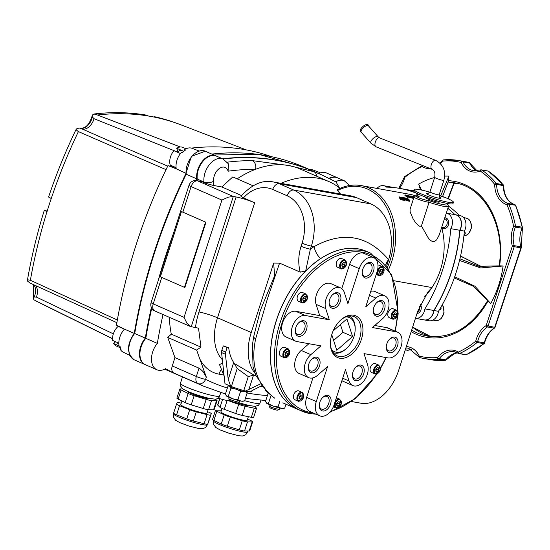 <?xml version="1.0" encoding="UTF-8"?>
<svg xmlns="http://www.w3.org/2000/svg" width="550" height="550" viewBox="0 0 550 550"><rect width="100%" height="100%" fill="white"/><g stroke="black" fill="none" stroke-linecap="round" stroke-linejoin="round"><path stroke-width="0.82" d="M332.303 294.958A6.896 4.462 -66.4 0 1 336.799 293.755A6.896 4.462 -66.4 0 1 338.504 300.871A6.896 4.462 -66.4 0 1 331.279 306.384A6.896 4.462 -66.4 0 1 329.113 302.266M340.361 301.448A8.271 5.356 113.6 0 0 339.233 293.494A8.271 5.356 113.6 0 0 332.599 294.663A8.271 5.356 113.6 0 0 329.093 302.686A8.271 5.356 113.6 0 0 333.603 308.344A8.271 5.356 113.6 0 0 340.361 301.448M382.498 318.766A13.791 8.924 113.6 0 0 388.953 305.889A13.791 8.924 113.6 0 0 384.684 295.783A13.791 8.924 113.6 0 0 375.836 298.072L365.75 306.845L377.059 271.844A13.791 8.924 113.6 0 0 373.656 257.606A13.791 8.924 113.6 0 0 359.212 268.641L347.909 303.641L344.293 292.407A13.791 8.924 113.6 0 0 340.526 287.856A13.791 8.924 113.6 0 0 328.955 293.164A13.791 8.924 113.6 0 0 325.717 308.571L329.34 319.811L305.374 315.507A13.791 8.924 113.6 0 0 292.593 325.944A13.791 8.924 113.6 0 0 295.646 341.172A13.791 8.924 113.6 0 0 296.959 341.571L320.918 345.874L310.839 354.647A13.791 8.924 113.6 0 0 304.384 367.524A13.791 8.924 113.6 0 0 308.646 377.63A13.791 8.924 113.6 0 0 317.501 375.341L327.587 366.568L316.278 401.569A13.791 8.924 113.6 0 0 319.681 415.807A13.791 8.924 113.6 0 0 334.125 404.772L345.428 369.772L349.044 381.006A13.791 8.924 113.6 0 0 352.811 385.557A13.791 8.924 113.6 0 0 364.382 380.249A13.791 8.924 113.6 0 0 367.613 364.842L363.997 353.609L387.956 357.906A13.791 8.924 113.6 0 0 400.744 347.469A13.791 8.924 113.6 0 0 397.691 332.241A13.791 8.924 113.6 0 0 396.378 331.843L372.419 327.539L382.498 318.766M306.522 329.498A8.271 5.356 113.6 0 0 305.394 321.544A8.271 5.356 113.6 0 0 298.76 322.706A8.271 5.356 113.6 0 0 295.254 330.729A8.271 5.356 113.6 0 0 299.771 336.394A8.271 5.356 113.6 0 0 306.522 329.498M330.557 404.133A8.271 5.356 113.6 0 0 329.429 396.172A8.271 5.356 113.6 0 0 322.795 397.341A8.271 5.356 113.6 0 0 319.289 405.364A8.271 5.356 113.6 0 0 323.799 411.022A8.271 5.356 113.6 0 0 330.557 404.133M397.519 345.84A8.271 5.356 113.6 0 0 396.399 337.879A8.271 5.356 113.6 0 0 389.757 339.048A8.271 5.356 113.6 0 0 386.251 347.071A8.271 5.356 113.6 0 0 390.768 352.729A8.271 5.356 113.6 0 0 397.519 345.84M373.491 271.205A8.271 5.356 113.6 0 0 372.364 263.251A8.271 5.356 113.6 0 0 365.729 264.413A8.271 5.356 113.6 0 0 362.223 272.436A8.271 5.356 113.6 0 0 366.733 278.094A8.271 5.356 113.6 0 0 373.491 271.205M361.391 339.35A22.749 14.719 113.6 0 0 358.304 317.467A22.749 14.719 113.6 0 0 340.044 320.671A22.749 14.719 113.6 0 0 330.399 342.739A22.749 14.719 113.6 0 0 342.822 358.304A22.749 14.719 113.6 0 0 361.391 339.35M384.519 309.382A8.271 5.356 113.6 0 0 383.398 301.421A8.271 5.356 113.6 0 0 376.757 302.589A8.271 5.356 113.6 0 0 373.251 310.613A8.271 5.356 113.6 0 0 377.768 316.271A8.271 5.356 113.6 0 0 384.519 309.382M363.681 373.883A8.271 5.356 113.6 0 0 362.56 365.929A8.271 5.356 113.6 0 0 355.919 367.091A8.271 5.356 113.6 0 0 352.413 375.114A8.271 5.356 113.6 0 0 356.929 380.779A8.271 5.356 113.6 0 0 363.681 373.883M319.522 365.956A8.271 5.356 113.6 0 0 318.402 358.002A8.271 5.356 113.6 0 0 311.761 359.164A8.271 5.356 113.6 0 0 308.254 367.187A8.271 5.356 113.6 0 0 312.771 372.852A8.271 5.356 113.6 0 0 319.522 365.956M298.471 323.001A6.896 4.462 -66.4 0 1 302.968 321.798A6.896 4.462 -66.4 0 1 304.666 328.921A6.896 4.462 -66.4 0 1 297.44 334.434A6.896 4.462 -66.4 0 1 295.274 330.316M311.472 359.459A6.896 4.462 -66.4 0 1 315.968 358.256A6.896 4.462 -66.4 0 1 317.666 365.379A6.896 4.462 -66.4 0 1 310.447 370.893A6.896 4.462 -66.4 0 1 308.275 366.774M322.499 397.636A6.896 4.462 -66.4 0 1 326.996 396.433A6.896 4.462 -66.4 0 1 328.701 403.549A6.896 4.462 -66.4 0 1 321.475 409.069A6.896 4.462 -66.4 0 1 319.309 404.951M355.63 367.393A6.896 4.462 -66.4 0 1 360.126 366.183A6.896 4.462 -66.4 0 1 361.831 373.306A6.896 4.462 -66.4 0 1 354.606 378.819A6.896 4.462 -66.4 0 1 352.433 374.701M389.469 339.343A6.896 4.462 -66.4 0 1 393.965 338.14A6.896 4.462 -66.4 0 1 395.663 345.256A6.896 4.462 -66.4 0 1 388.444 350.769A6.896 4.462 -66.4 0 1 386.272 346.658M376.468 302.885A6.896 4.462 -66.4 0 1 380.964 301.682A6.896 4.462 -66.4 0 1 382.663 308.798A6.896 4.462 -66.4 0 1 375.444 314.318A6.896 4.462 -66.4 0 1 373.271 310.2M365.434 264.708A6.896 4.462 -66.4 0 1 369.93 263.505A6.896 4.462 -66.4 0 1 371.635 270.621A6.896 4.462 -66.4 0 1 364.409 276.141A6.896 4.462 -66.4 0 1 362.237 272.023M345.902 316.876A18.617 12.045 -66.4 0 1 355.163 329.67A18.617 12.045 -66.4 0 1 353.897 336.765A18.617 12.045 -66.4 0 1 347.27 347.724A18.617 12.045 -66.4 0 1 331.595 349.614M355.163 329.67L355.183 328.879A19.992 12.939 113.6 0 0 349.216 316.009M333.211 352.639A19.992 12.939 113.6 0 0 346.706 348.274L347.27 347.724M333.128 330.935L346.913 318.938L352.578 336.524L336.793 350.268L331.76 334.654M339.762 320.952A21.374 13.826 -66.4 0 1 354.262 316.704A21.374 13.826 -66.4 0 1 359.535 338.766A21.374 13.826 -66.4 0 1 337.143 355.871A21.374 13.826 -66.4 0 1 330.413 342.334M228.855 398.695L229.749 400.4A4.139 0.481 17.9 0 0 230.993 401.129A4.139 0.481 17.9 0 0 234.967 402.497A4.139 0.481 17.9 0 0 237.566 402.923L239.284 402.064A5.514 0.639 -162.1 0 1 235.819 401.493A5.514 0.639 -162.1 0 1 230.526 399.664A5.514 0.639 -162.1 0 1 228.855 398.695A5.514 0.639 -162.1 0 1 228.841 398.612L229.226 397.437M239.718 400.833L239.339 402.002A5.514 0.639 -162.1 0 1 239.284 402.064M269.005 405.9L269.892 407.612A4.139 0.481 17.9 0 0 271.143 408.341A4.139 0.481 17.9 0 0 275.11 409.709A4.139 0.481 17.9 0 0 277.709 410.135L279.428 409.269A5.514 0.639 -162.1 0 1 275.962 408.698A5.514 0.639 -162.1 0 1 270.669 406.876A5.514 0.639 -162.1 0 1 269.005 405.9A5.514 0.639 -162.1 0 1 268.991 405.817L269.369 404.649M279.868 408.038L279.489 409.207A5.514 0.639 -162.1 0 1 279.428 409.269M145.118 364.588A17.236 11.151 -66.4 0 1 144.87 364.485A17.236 11.151 -66.4 0 1 145.303 338.119L134.709 333.493A394.701 255.365 -66.4 0 1 186.147 174.226A17.236 11.151 -66.4 0 1 191.847 156.489A17.236 11.151 -66.4 0 1 205.267 151.216L191.373 156.379L185.769 173.924M186.223 173.711L186.147 174.226L186.223 173.711M222.454 158.73A394.701 255.365 -66.4 0 1 314.332 171.648A394.701 255.365 -66.4 0 1 314.572 171.751M195.944 180.517A394.701 255.365 -66.4 0 1 196.749 178.853L186.147 174.226M196.749 178.853A17.236 11.151 -66.4 0 1 202.448 161.123A17.236 11.151 -66.4 0 1 215.861 155.849A17.236 11.151 -66.4 0 1 216.102 155.959M145.303 338.119A394.701 255.365 -66.4 0 1 151.374 307.484M157.946 281.428A394.701 255.365 -66.4 0 1 173.381 233.626M185.103 150.123L184.305 149.772L185.103 150.123M120.065 348.954L121.055 349.436L120.065 348.954A14.623 9.46 113.6 0 0 123.172 352.138L129.855 355.431M192.321 148.411A14.623 9.46 113.6 0 0 192.06 148.308A14.623 9.46 113.6 0 0 184.305 149.772M180.434 153.526L173.951 150.693A11.749 7.604 -66.4 0 0 170.232 165.089A388.912 251.625 113.6 0 0 169.847 165.873A1.382 0.894 -66.4 0 1 169.613 166.251M185.316 150.184A14.671 9.494 -66.4 0 0 182.531 152.632L181.521 152.219A14.623 9.46 113.6 0 0 176.234 168.816L167.984 165.612A391.669 253.406 113.6 0 0 116.463 325.146L124.451 329.147A14.623 9.46 113.6 0 0 119.047 345.861L120.037 346.342A14.671 9.494 -66.4 0 0 121.055 349.436M118.202 326.012A388.912 251.625 113.6 0 0 118.14 326.377L124.245 329.044M246.235 149.896L180.613 124.726A384.319 248.648 113.6 0 0 177.148 123.441A384.319 248.648 113.6 0 0 157.369 117.748A384.319 248.648 113.6 0 0 148.486 116.036A384.319 248.648 113.6 0 0 97.467 114.998L93.988 114.001L92.696 114.833L92.173 115.864L92.366 116.992L94.029 118.683L177.224 151.903M120.12 347.683L116.243 345.984A11.749 7.604 -66.4 0 1 113.657 343.544L115.624 341.729M118.821 343.124L112.661 340.429A11.749 7.604 -66.4 0 1 118.14 326.377M177.877 151.415L176.742 148.266A11.749 7.604 -66.4 0 1 182.841 147.4L186.01 148.789M271.418 156.654A391.669 253.406 113.6 0 0 191.414 148.094M75.969 129.69L78.396 131.601A384.319 248.648 113.6 0 0 51.26 198.488L48.579 197.044A384.106 248.511 113.6 0 1 75.969 129.69L77.117 128.397L79.612 128.088L80.974 128.583M148.486 116.036L145.386 114.957A384.106 248.511 113.6 0 0 93.988 114.001M33.969 299.832L37.214 301.538A384.319 248.648 113.6 0 0 39.057 302.514L36.259 301.056A384.106 248.511 113.6 0 1 33.969 299.832L33.323 298.657L33.426 297.729L34.203 297.062A11.894 7.7 113.6 0 0 33.701 284.687M30.174 283.106L27.734 281.291L27.5 279.757A384.106 248.511 113.6 0 1 44.241 210.485L47.211 211.021M51.26 198.488A384.319 248.648 113.6 0 0 47.052 211.516A384.319 248.648 113.6 0 0 30.374 280.28L27.5 279.757M464.062 234.396L464.743 234.513A10.34 7.796 100.2 0 1 463.987 235.118M464.743 234.513A1.382 1.038 -79.8 0 0 464.461 232.052M439.801 309.609A1.382 1.038 -79.8 0 0 441.066 307.821L440.598 307.739M440.928 307.161A10.34 7.796 100.2 0 1 441.066 307.821M374.777 325.483L386.746 327.635A13.791 8.924 -66.4 0 1 388.059 328.034L397.691 332.241M352.811 385.557L343.173 381.349A13.791 8.924 -66.4 0 1 341.928 380.607M319.681 415.807L310.042 411.592A13.791 8.924 -66.4 0 1 306.646 397.361L312.936 377.884M308.646 377.63L299.014 373.422A13.791 8.924 -66.4 0 1 294.745 363.316A13.791 8.924 -66.4 0 1 301.201 350.439L308.921 343.716M295.646 341.172L286.014 336.964A13.791 8.924 -66.4 0 1 282.961 321.729A13.791 8.924 -66.4 0 1 295.742 311.293L319.701 315.597L316.085 304.363A13.791 8.924 -66.4 0 1 319.316 288.956A13.791 8.924 -66.4 0 1 330.894 283.642L340.526 287.856M341.777 288.599L349.58 264.433A13.791 8.924 -66.4 0 1 364.024 253.399L373.656 257.606M370.769 291.321A13.791 8.924 -66.4 0 1 375.052 291.576L384.684 295.783M315.982 414.191L309.939 413.579L297.701 409.358A86.178 55.756 -66.4 0 1 281.126 308.062A86.178 55.756 -66.4 0 1 366.726 251.426L370.583 253.11A86.178 55.756 113.6 0 0 284.982 309.746A86.178 55.756 113.6 0 0 301.558 411.043A86.178 55.756 113.6 0 0 309.76 413.524M445.782 203.149A15.854 1.849 -162.1 0 1 444.345 204.806A15.854 1.849 -162.1 0 1 428.663 200.489A6.896 0.804 -162.1 0 1 418.268 197.629A6.896 0.804 -162.1 0 1 419.169 196.515L418.667 196.391M428.663 200.489L429.082 202.262A17.236 2.007 17.9 0 0 448.456 206.429L448.188 204.896L445.899 203.17M421.431 225.954L419.877 226.256L418.811 225.857L415.621 222.784L413.16 218.976L410.149 211.929L410.053 209.33L414.033 197.017A8.271 0.962 17.9 0 0 420.104 199.966A8.271 0.962 17.9 0 0 429.082 202.262L421.431 225.954L428.478 238.288L430.519 240.494L432.726 241.615L434.871 241.271L436.707 239.766L439.237 234.967L448.456 206.429M439.457 201.575L439.306 202.036A7.177 0.839 -162.1 0 1 435.098 201.472A7.177 0.839 -162.1 0 1 427.831 198.997A7.177 0.839 -162.1 0 1 425.645 197.622L425.796 197.168M340.56 194.033L337.439 190.575L337.631 189.674M441.739 227.741A58.602 44.158 100.2 0 1 431.963 287.554L394.089 280.754M388.692 269.259A58.602 44.158 -79.8 0 0 361.247 185.597L409.832 194.322A58.602 44.158 100.2 0 1 415.628 195.91M407.062 200.221A59.29 44.681 -79.8 0 0 404.8 198.083L405.707 198.248A59.29 44.681 -79.8 0 0 405.398 197.979L403.212 197.587A59.29 44.681 100.2 0 1 403.521 197.856L404.436 198.021A59.29 44.681 100.2 0 1 406.697 200.159L407.062 200.221L406.842 200.908L406.478 200.839A58.602 44.158 -79.8 0 0 404.772 199.189M409.867 197.044A59.29 44.681 -79.8 0 0 407.096 195.264L406.732 195.195A59.29 44.681 100.2 0 1 407.832 195.862L406.581 195.635A59.29 44.681 -79.8 0 0 405.481 194.975L405.116 194.906A59.29 44.681 100.2 0 1 407.894 196.694L408.258 196.756A59.29 44.681 -79.8 0 0 406.911 195.848L408.162 196.075A59.29 44.681 100.2 0 1 409.509 196.982L409.867 197.044L409.296 197.643A58.602 44.158 -79.8 0 0 408.21 196.9M408.258 196.756L407.681 197.354A58.602 44.158 -79.8 0 0 404.91 195.566L405.116 194.906M400.854 199.829L399.204 197.574L399.417 196.907L401.074 199.148L400.854 199.829L401.445 199.21L400.978 198.55L402.016 198.736L401.397 199.347M402.016 198.736L403.356 199.554L403.136 200.241L401.796 199.416M412.404 197.498L408.265 195.477L410.128 197.093L409.97 196.673L412.404 197.498L412.191 198.158L410.396 197.45M410.493 197.154L410.279 197.814L409.709 197.553M405.089 199.774L404.394 200.509L403.212 200.001M403.59 199.224A58.602 44.158 -79.8 0 0 402.394 198.151L402.614 197.478A59.29 44.681 100.2 0 1 404.236 198.949L404.326 199.533L402.985 198.715A59.29 44.681 -79.8 0 0 401.369 197.251L401.005 197.189A59.29 44.681 100.2 0 1 402.621 198.653L404.614 199.829L405.109 199.719L404.594 199.004A59.29 44.681 -79.8 0 0 402.971 197.539L402.614 197.478M404.889 200.406L404.394 200.509L405.109 199.719M413.621 198.289L412.899 197.917M413.902 197.409A59.29 44.681 -79.8 0 0 411.833 196.116L411.496 196.054A59.29 44.681 100.2 0 1 413.703 197.443L409.888 195.766A59.29 44.681 100.2 0 1 412.665 197.546L412.452 198.206A58.602 44.158 -79.8 0 0 412.225 198.048M409.832 200.633L409.124 201.362L406.601 199.843M409.661 201.169L409.124 201.362L409.881 200.489L407.901 198.633L406.147 198.316L405.928 198.99L406.45 198.839L406.024 199.203M225.672 352.048L221.815 350.364A4.139 2.674 113.6 0 0 221.561 352.571L225.411 354.255A4.139 2.674 -66.4 0 1 225.672 352.048L227.116 347.572L228.731 347.861A44.811 28.992 113.6 0 0 233.702 362.526L237.208 368.527L248.27 376.592L243.767 390.548A4.139 0.481 -162.1 0 1 245.472 391.043L260.528 383.893M225.411 354.255L228.236 379.452L230.691 386.244L224.991 383.749L221.561 352.571M261.807 385.694L252.347 390.473L250.401 391.93L245.472 391.043M251.632 390.878L251.426 391.511A13.791 1.602 -162.1 0 1 250.628 391.779M234.733 363.743L254.306 375.258L253.55 375.066L248.27 376.592M230.691 386.244A4.139 0.481 -162.1 0 1 231.399 386.513L237.208 368.527M243.767 390.548A13.791 1.602 -162.1 0 1 231.399 386.513M266.544 391.284L266.509 391.387A4.139 0.481 -162.1 0 1 266.853 391.669L266.874 391.627M113.41 142.697L82.184 128.996A11.749 7.604 113.6 0 0 94.029 118.683M82.184 128.996L81.049 128.611M113.341 333.864L36.41 297.089A11.749 7.604 113.6 0 0 35.399 285.45M36.41 297.089L34.203 297.062M47.052 211.516L44.241 210.485M39.057 302.514A384.319 248.648 113.6 0 0 42.357 304.184L112.544 338.766M177.148 123.441L174.178 122.375A384.106 248.511 113.6 0 0 154.55 116.724L154.419 117.129M154.914 311.004A6.896 4.462 -66.4 0 1 153.216 303.889A6.896 0.804 -162.1 0 1 151.113 302.569A6.896 6.896 0 0 0 154.914 311.004L190.506 326.556L186.883 323.166L184.044 317.357L153.216 303.889L161.762 277.434M189.001 185.281A6.896 0.804 17.9 0 0 191.097 186.594A6.896 4.462 -66.4 0 1 197.663 180.881A6.896 5.197 -79.8 0 0 196.776 180.613L196.776 180.613A6.896 6.896 0 0 0 189.001 185.281L151.113 302.569M243.492 197.89A37.916 28.573 100.2 0 1 272.711 189.461A6.896 4.462 -66.4 0 1 279.276 183.748A44.811 33.77 -79.8 0 0 273.515 181.995C262.646 179.575 251.797 184.346 240.976 196.309L243.492 197.89L254.671 202.778A13.791 1.602 17.9 0 0 236.115 196.962L198.969 311.967A58.602 37.916 113.6 0 0 195.498 327.553L190.506 326.556M182.841 212.169L205.954 222.269L181.961 211.764A6.896 0.804 -162.1 0 0 182.841 212.169L191.097 186.594L221.925 200.069L228.126 197.189L233.31 196.46L197.663 180.881L201.822 181.631L196.776 180.613M236.115 196.962L233.31 196.46L191.214 326.782M196.501 180.565A394.701 255.365 -66.4 0 1 197.23 179.066L203.974 182.016A6.896 3.506 -6.5 0 0 213.675 181.232A10.34 6.689 -66.4 0 1 219.402 168.444A10.34 6.689 -66.4 0 1 228.071 171.194L228.518 163.921L223.087 159.005A17.236 11.151 113.6 0 0 209.674 164.278A17.236 11.151 113.6 0 0 203.974 182.016L205.562 183.267L213.084 185.384L221.822 186.959L241.553 195.58M205.562 183.267L201.822 181.631M195.498 327.553L198.522 328.192L200.984 347.132L196.632 350.061L206.333 377.19L203.17 371.669L199.588 368.431L174.948 357.624L172.26 365.963A6.896 4.462 -66.4 0 0 173.855 373.038A394.701 255.365 -66.4 0 1 165.495 368.699A17.236 11.151 -66.4 0 1 156.915 369.751A17.236 11.151 -66.4 0 1 157.348 343.386A394.701 255.365 -66.4 0 1 163.013 314.545M173.855 373.038L197.938 383.563A6.896 5.252 -64.2 0 0 205.617 379.397A6.896 0.804 -162.1 0 1 196.343 376.496A6.896 4.462 113.6 0 0 197.938 383.563A394.701 255.365 113.6 0 0 203.748 386.237L168.101 370.659A394.701 255.365 -66.4 0 1 164.711 369.132M339.343 187.77L336.064 181.988L321.558 174.804A394.701 255.365 113.6 0 0 313.878 171.676A6.896 5.252 110.7 0 1 316.711 176.241M313.878 171.676L288.791 165.536A117.205 75.831 -66.4 0 1 299.949 168.912L328.852 181.548A117.205 75.831 113.6 0 0 281.002 183.336M237.153 178.839A117.205 75.831 -66.4 0 1 255.585 169.297A6.896 5.06 -89.9 0 0 252.326 160.627A394.701 255.365 113.6 0 0 227.288 162.167M228.071 171.194A387.812 250.91 -66.4 0 1 255.585 169.297A117.205 75.831 -66.4 0 1 288.791 165.536L252.326 160.627M197.23 179.066A17.236 11.151 -66.4 0 1 202.929 161.336A17.236 11.151 -66.4 0 1 216.343 156.056L223.087 159.005M274.732 398.179A6.896 4.661 125.7 0 1 274.086 397.822L274.732 398.179C256.63 384.498 250.271 364.732 255.64 338.889L267.444 298.705L279.586 263.106L273.673 263.058L274.594 275.866L260.349 310.372L253.756 336.373A6.896 2.833 -169.1 0 1 253.763 336.353A6.896 2.833 -169.1 0 0 255.64 338.889M297.653 409.337A86.178 55.756 -66.4 0 1 297.605 409.317A86.178 55.756 -66.4 0 1 270.641 350.123A86.178 55.756 -66.4 0 1 305.656 270.992L300.245 272.14L279.586 263.106M272.711 189.461L287.162 195.779A37.916 28.573 100.2 0 1 302.081 243.196L301.084 246.29A6.896 0.804 17.9 0 0 310.358 249.198L311.362 246.104A44.811 33.77 -79.8 0 0 293.728 190.059L279.276 183.748L356.448 197.601A44.811 33.77 -79.8 0 0 350.687 195.848L273.515 181.995M320.526 258.637A86.178 55.756 -66.4 0 0 305.656 270.992L310.358 249.198A98.12 63.484 113.6 0 1 314.105 246.593A13.791 7.452 -123.4 0 0 320.526 258.637A86.178 55.756 -66.4 0 1 366.678 251.405M385.66 264.942A13.791 9.329 151.7 0 1 388.63 259.648C367.737 235.208 342.897 230.856 314.105 246.593L311.362 246.104A6.896 0.804 17.9 0 1 302.081 243.196M385.797 265.114A13.791 9.749 152.1 0 1 388.534 259.957A44.811 33.77 -79.8 0 0 388.63 259.648A44.811 33.77 -79.8 0 0 370.899 203.919L356.448 197.601M386.623 266.2L388.534 259.957M351.498 401.527L361.123 403.253A39.297 25.424 -66.4 0 0 398.551 370.679L417.801 311.08L427.9 291.981L431.963 287.554A58.602 44.158 100.2 0 1 424.786 296.457M222.743 363.11L219.471 364.506L224.201 376.145M221.815 350.364L223.259 345.888L228.731 347.861M254.306 375.258L256.156 376.062M340.093 188.361A117.205 75.831 113.6 0 0 328.852 181.548M340.443 324.562L342.939 332.317L333.623 340.429M352.578 336.524L342.939 332.317M157.369 117.748L154.55 116.724M170.232 165.089L176.076 167.64M176.742 148.266L183.466 151.209M313.528 170.17A14.623 9.46 113.6 0 0 313.273 170.067A14.623 9.46 113.6 0 0 309.918 169.723M113.657 343.544L119.728 346.197L120.814 349.278M134.228 333.382L124.451 329.147M185.694 173.167L176.234 168.816M167.86 370.549A394.701 255.365 -66.4 0 1 167.619 370.446A394.701 255.365 -66.4 0 1 164.697 369.139M329.093 178.324A17.236 11.151 -66.4 0 1 337.074 177.609A17.236 11.151 -66.4 0 1 337.315 177.719M205.954 222.269L184.91 287.43L184.463 287.354L205.508 222.193M181.424 211.667L160.373 276.829L184.463 287.354M207.494 411.668L208.292 411.991A6.896 0.804 -162.1 0 1 211.276 413.683A6.896 0.804 -162.1 0 1 211.276 413.689L210.636 415.044A6.896 0.804 -162.1 0 1 207.061 414.611L196.268 411.881A6.896 0.804 -162.1 0 1 189.709 409.75L186.766 418.873L176.605 414.796L179.548 405.673A6.896 0.804 -162.1 0 1 176.564 403.982A6.896 0.804 -162.1 0 1 176.571 403.975L177.203 402.621A6.896 0.804 -162.1 0 1 180.785 403.054L181.259 403.171M176.564 403.996L173.621 413.098A6.896 0.804 17.9 0 0 173.621 413.105A6.896 0.804 17.9 0 0 176.605 414.796M207.061 414.611L204.112 423.734L193.318 421.004L196.268 411.881M186.766 418.873A6.896 0.804 17.9 0 0 193.318 421.004M211.276 413.689L207.694 424.167L210.636 415.044M204.112 423.734A6.896 0.804 17.9 0 0 207.694 424.167M247.603 419.011L251.302 420.812A6.896 0.804 -162.1 0 1 252.643 421.781A6.896 0.804 -162.1 0 1 252.147 421.912L247.493 421.871A6.896 0.804 -162.1 0 1 242.275 420.723L230.258 417.099A6.896 0.804 -162.1 0 1 224.201 414.844L221.251 423.967L213.895 420.393L216.837 411.269A6.896 0.804 -162.1 0 1 215.497 410.3A6.896 0.804 -162.1 0 1 215.992 410.163L220.646 410.211A6.896 0.804 -162.1 0 1 221.437 410.286M215.497 410.3L212.548 419.423A6.896 0.804 17.9 0 0 213.895 420.393M242.275 420.723L239.326 429.846L227.315 426.223L230.258 417.099M221.251 423.967A6.896 0.804 17.9 0 0 227.315 426.223M252.147 421.912L249.198 431.035L246.867 431.014L244.544 430.994L247.493 421.871M239.326 429.846A6.896 0.804 17.9 0 0 244.544 430.994M249.198 431.035A6.896 0.804 17.9 0 0 249.7 430.904L252.643 421.781M224.201 414.844L216.837 411.269M248.353 416.687L247.191 420.276A13.791 1.602 -162.1 0 1 233.578 417.567A13.791 1.602 -162.1 0 1 220.949 411.799L222.028 408.464M189.709 409.75L179.548 405.673M208.134 409.681L207.041 413.071A13.791 1.602 -162.1 0 1 193.428 410.362A13.791 1.602 -162.1 0 1 180.799 404.594L181.968 400.978M222.551 399.458L220 407.351A6.896 0.804 17.9 0 0 224.283 409.351L227.157 400.441M254.753 406.368L256.479 408.086A6.896 0.804 -162.1 0 1 256.582 408.306A6.896 0.804 -162.1 0 1 254.299 408.189L245.107 406.278A6.896 0.804 -162.1 0 1 238.659 404.381L227.996 400.51M249.728 405.68A11.722 1.361 -162.1 0 1 236.961 402.937M238.659 404.381L235.709 413.504L224.283 409.351M235.709 413.504A6.896 0.804 17.9 0 0 242.165 415.401L245.107 406.278M254.299 408.189L251.357 417.312A6.896 0.804 17.9 0 0 253.639 417.429L256.582 408.306M251.357 417.312L242.165 415.401M188.155 393.47L185.212 402.593A6.896 0.804 17.9 0 0 191.201 404.841L194.15 395.718A6.896 0.804 -162.1 0 1 188.155 393.47L181.067 389.95A6.896 0.804 -162.1 0 1 179.829 389.036A6.896 0.804 -162.1 0 1 180.4 388.898L182.944 388.981M185.212 402.593L178.124 399.073L181.067 389.95M214.713 399.156L215.82 399.706A6.896 0.804 -162.1 0 1 217.058 400.627A6.896 0.804 -162.1 0 1 216.487 400.757L211.523 400.599A6.896 0.804 -162.1 0 1 206.202 399.396L194.15 395.718M209.577 398.475A11.722 1.361 -162.1 0 1 198.028 396.124A11.722 1.361 -162.1 0 1 187.282 391.27M179.829 389.036L176.887 398.152A6.896 0.804 17.9 0 0 178.124 399.073M206.202 399.396L203.252 408.519A6.896 0.804 17.9 0 0 208.574 409.716L211.523 400.599M203.252 408.519L191.201 404.841M216.487 400.757L213.538 409.881A6.896 0.804 17.9 0 0 214.108 409.75L217.058 400.627M219.677 398.626L217.656 404.889A6.896 0.804 17.9 0 0 217.766 405.109L219.842 398.674M220 407.351L217.766 405.109M213.538 409.881L208.574 409.716M219.099 397.313L218.769 398.337L218.144 398.228M229.13 399.224L228.779 400.311A10.34 1.203 -162.1 0 1 218.769 398.337M229.694 400.304L228.834 400.146M174.948 357.624L167.729 337.432L171.304 334.159A117.205 75.831 -66.4 0 1 169.304 317.295M221.822 186.959L232.788 176.935L252.993 185.762M329.546 178.551A17.236 11.151 -66.4 0 1 337.556 177.822L344.3 180.764A17.236 11.151 113.6 0 0 335.734 181.809M222.936 158.936A394.701 255.365 -66.4 0 1 314.813 171.861L321.558 174.804M157.348 343.386L145.784 338.332A394.701 255.365 -66.4 0 1 151.745 308.199M156.915 369.751L145.358 364.698A17.236 11.151 -66.4 0 1 145.784 338.332M200.984 347.132L171.304 334.159M196.632 350.061L167.729 337.432M405.707 198.248L405.543 198.756M406.697 200.159L406.478 200.839M404.436 198.021L404.229 198.66M414.019 197.051A59.29 44.681 -79.8 0 0 413.071 196.467L414.232 196.749M414.219 196.639L412.321 196.405M412.383 196.212A59.29 44.681 100.2 0 1 413.978 197.189M406.732 195.195L406.587 195.642M407.894 196.694L407.681 197.354M408.162 196.075L407.997 196.577M409.509 196.982L409.296 197.643M403.356 199.554L399.417 196.907M402.971 199.485L402.751 200.173M401.631 198.44L400.792 198.289L399.987 197.251L401.631 198.44M401.074 199.148L401.445 199.21M409.757 196.488L408.863 195.738L410.596 196.632L409.757 196.488M411.008 196.859L410.795 197.519M412.026 197.429L411.812 198.089M410.128 197.093L409.915 197.752M408.265 195.477L408.134 195.889M401.005 197.189L400.847 197.67M413.002 197.608A59.29 44.681 -79.8 0 0 410.609 196.054L413.834 197.629M412.665 197.546L412.452 198.206M406.67 198.165L406.147 198.316L408.127 200.173L409.881 200.489M409.062 200.386L407.199 199.231L406.636 198.557L406.973 198.426L409.393 200.31M406.636 198.557L406.973 198.426L406.835 198.859M408.705 200.276L406.752 199.1M455.373 214.727A10.34 7.796 100.2 0 1 455.462 214.741L459.924 215.538A10.34 7.796 100.2 0 1 464.372 231.096A143.33 108.006 100.2 0 1 438.46 311.321A10.34 7.796 100.2 0 1 428.869 320.739L424.408 319.935A10.34 7.796 100.2 0 1 424.318 319.921M418.268 318.835A143.33 108.006 100.2 0 1 415.415 318.471M408.794 190.011A143.33 108.006 100.2 0 1 408.884 190.032L413.346 190.829A143.33 108.006 100.2 0 1 413.634 190.884M448.525 206.119A143.33 108.006 100.2 0 1 459.436 215.456M247.816 391.462L247.72 391.758A10.34 1.203 -162.1 0 1 237.511 389.723A10.34 1.203 -162.1 0 1 228.044 385.399L228.126 385.124M266.509 391.387A13.791 1.602 -162.1 0 1 265.327 390.246L265.389 390.06M223.259 345.888L227.116 347.572M455.462 214.741A10.34 7.796 100.2 0 1 459.91 230.292A143.33 108.006 100.2 0 1 433.998 310.516A10.34 7.796 100.2 0 1 424.408 319.935M408.884 190.032A143.33 108.006 100.2 0 1 413.634 191.029M447.865 208.258A143.33 108.006 100.2 0 1 454.974 214.651M392.659 187.316A10.34 7.796 100.2 0 1 392.748 187.33A10.34 7.796 100.2 0 1 393.511 187.522M433.998 310.516L438.46 311.321M459.91 230.292L464.372 231.096M446.304 213.097A10.34 7.796 100.2 0 1 446.366 213.104A10.34 7.796 100.2 0 1 450.814 228.663A143.33 108.006 100.2 0 1 424.902 308.887A10.34 7.796 100.2 0 1 415.456 318.326M376.984 188.423A10.34 7.796 100.2 0 1 383.646 185.694A10.34 7.796 100.2 0 1 386.588 187.124A143.33 108.006 100.2 0 1 399.781 188.396A143.33 108.006 100.2 0 1 417.574 193.731M383.646 185.694L392.569 187.296A10.34 7.796 100.2 0 1 393.401 187.509M424.902 308.887L433.819 310.489A10.34 7.796 100.2 0 1 424.229 319.907L415.456 318.333M450.814 228.663L459.731 230.264A143.33 108.006 100.2 0 1 433.819 310.489M446.366 213.104L455.283 214.706A10.34 7.796 100.2 0 1 459.731 230.264M399.781 188.396L408.705 189.998A143.33 108.006 100.2 0 1 413.634 191.042M447.837 208.354A143.33 108.006 100.2 0 1 454.795 214.617M319.701 315.597L329.34 319.811M419.726 187.639L418.694 184.126L421.541 190.053M454.293 277.949L473.089 286.151L490.724 303.545L474.897 286.227L454.699 276.781M440.729 195.779L448.896 176.137L448.291 181.644L442.585 196.474M499.139 265.952L478.919 266.303L459.917 258.83M448.291 180.689A79.214 59.689 -79.8 0 1 499.627 265.808L503.099 266.001L480.638 267.953L459.532 260.439M447.961 198.694L453.798 183.102L448.807 182.208L448.291 181.644M460.543 256.128L481.786 266.736L460.556 256.046M420.509 189.317A77.832 58.651 -79.8 0 0 419.849 189.709M404.284 177.265L404.731 177.437A1.382 0.681 -129.3 0 1 404.745 176.529A1.382 1.382 0 0 0 404.284 177.265L398.791 188.224M404.745 176.529L422.428 165.468A1.382 1.382 0 0 1 422.448 165.461A1.382 0.804 65.8 0 0 422.428 165.468A1.382 0.804 65.8 0 0 422.104 166.567A1.382 0.873 -58.6 0 1 422.874 165.632M442.647 160.394A1.382 0.522 38 0 0 442.839 161.081A1.382 0.887 -94.8 0 1 443.616 159.871A1.382 0.887 -94.8 0 1 443.768 159.878A100.492 75.728 -79.8 0 1 458.879 160.566L443.616 159.871A1.382 1.382 0 0 0 442.647 160.394L440.014 163.219M469.336 162.635A1.382 0.908 103.8 0 0 469.095 162.518L469.095 162.518A1.382 0.908 103.8 0 0 469.054 162.511A1.382 1.038 100.2 0 1 469.672 163.054A1.382 0.626 -25.6 0 1 470.009 163.261A1.382 1.382 0 0 0 469.095 162.518L465.541 161.762A100.492 75.728 100.2 0 1 469.054 162.511L462.399 161.315A1.382 0.908 103.8 0 0 461.209 162.498A1.382 0.626 -25.6 0 1 463.011 161.858A1.382 1.038 -79.8 0 0 462.399 161.315A100.492 75.728 -79.8 0 0 458.879 160.566L465.541 161.762M488.049 171.05A1.382 1.038 100.2 0 1 488.366 171.181A1.382 0.859 -55.8 0 1 488.579 171.27A1.382 1.382 0 0 0 488.049 171.05L481.388 169.854A1.382 1.038 -79.8 0 0 480.934 169.902A1.382 0.818 68.4 0 0 480.638 169.929A1.382 0.818 68.4 0 0 480.253 171.05A1.382 0.859 -55.8 0 1 481.704 169.984A1.382 1.038 -79.8 0 0 481.388 169.854A1.382 1.382 0 0 0 480.638 169.929L473.639 170.699A22.062 16.624 100.2 0 1 463.011 161.858L469.672 163.054A22.062 16.624 -79.8 0 0 477.015 170.823M503.319 184.855A1.382 0.763 140.6 0 0 503.009 184.69A1.382 1.038 100.2 0 1 503.305 185.591L503.635 185.728A1.382 1.382 0 0 0 503.319 184.855L488.579 171.27M496.348 183.494A1.382 0.763 140.6 0 0 494.697 184.374L496.643 184.394A1.382 1.038 -79.8 0 0 496.348 183.494A100.492 75.728 -79.8 0 0 481.704 169.984L488.366 171.181A100.492 75.728 100.2 0 1 503.009 184.69L496.348 183.494M514.827 204.689A1.382 1.038 100.2 0 1 515.426 205.267A1.382 0.598 -23.4 0 1 515.763 205.48A1.382 1.382 0 0 0 514.889 204.71A1.382 0.901 106.8 0 0 514.827 204.689L508.166 203.493A1.382 0.901 106.8 0 0 506.942 204.669A1.382 0.598 -23.4 0 1 508.764 204.071A1.382 1.038 -79.8 0 0 508.166 203.493A22.062 16.624 100.2 0 1 496.643 184.394L503.305 185.591A22.062 16.624 -79.8 0 0 514.827 204.689M515.254 204.985A1.382 0.901 106.8 0 0 514.889 204.71C507.897 202.118 504.144 195.793 503.635 185.728M522.5 227.425A1.382 0.412 168.9 0 0 522.17 227.226A1.382 1.038 100.2 0 1 522.06 228.243L522.418 228.216A1.382 1.382 0 0 0 522.5 227.425L515.763 205.48M515.508 226.029A1.382 0.412 168.9 0 0 513.597 226.332L515.398 227.047A1.382 1.038 -79.8 0 0 515.508 226.029A100.492 75.728 -79.8 0 0 508.764 204.071L515.426 205.267A100.492 75.728 100.2 0 1 522.17 227.226L515.508 226.029M520.912 246.847A1.382 1.038 100.2 0 1 520.884 247.885L521.235 247.885A1.382 1.382 0 0 0 521.249 247.06A1.382 0.509 163.3 0 0 520.912 246.847L514.25 245.651A1.382 0.509 163.3 0 0 512.373 246.097L514.229 246.689A1.382 1.038 -79.8 0 0 514.25 245.651A22.062 16.624 100.2 0 1 515.398 227.047L522.06 228.243A22.062 16.624 -79.8 0 0 520.912 246.847M494.691 327.36A1.382 1.038 100.2 0 1 494.113 328.151A1.382 0.743 57.5 0 0 494.471 328.096A1.382 1.382 0 0 0 495.041 327.36L486.179 325.572A1.382 0.743 57.5 0 0 487.451 326.954A1.382 1.038 -79.8 0 0 488.029 326.164L514.229 246.689L520.884 247.885L494.691 327.36M483.78 343.695A1.382 0.681 50.7 0 0 484.158 343.619A1.382 1.382 0 0 0 484.626 342.884L484.282 342.856A1.382 1.038 100.2 0 1 483.78 343.695A100.492 75.728 100.2 0 1 466.166 354.716A1.382 1.038 100.2 0 1 465.671 354.777A1.382 1.382 0 0 0 466.476 354.681A1.382 0.804 -114.2 0 1 466.166 354.716L459.504 353.519A1.382 0.804 -114.2 0 1 458.363 352.069A1.382 0.873 121.4 0 0 458.535 353.402A1.382 0.873 121.4 0 0 458.734 353.478A1.382 1.038 -79.8 0 0 459.504 353.519A100.492 75.728 -79.8 0 0 477.118 342.499A1.382 1.038 -79.8 0 0 477.627 341.66L475.736 341.199A1.382 0.681 50.7 0 0 477.118 342.499L483.78 343.695M457.497 352.832A22.062 16.624 -79.8 0 0 445.871 359.831A1.382 1.038 100.2 0 1 445.143 360.271A1.382 0.887 85.2 0 0 445.294 360.277A1.382 1.382 0 0 0 446.263 359.755A1.382 0.522 -142 0 1 445.871 359.831L439.216 358.641A1.382 0.522 -142 0 1 437.621 357.548A1.382 0.887 85.2 0 0 438.481 359.074A1.382 1.038 -79.8 0 0 439.216 358.641A22.062 16.624 100.2 0 1 454.286 351.773A22.062 16.624 100.2 0 1 458.391 353.272M430.024 359.583L423.362 358.387A100.492 75.728 -79.8 0 1 419.849 357.638A1.382 0.908 -76.2 0 1 419.815 357.631L419.815 357.631A1.382 0.908 -76.2 0 1 419.251 356.132A1.382 0.626 154.4 0 0 418.901 356.888A1.382 1.382 0 0 0 419.815 357.631L423.362 358.387A100.492 75.728 -79.8 0 0 438.481 359.074L445.143 360.271A100.492 75.728 100.2 0 1 430.024 359.583L445.294 360.277M411.812 349.305A22.062 16.624 -79.8 0 0 407.976 350.247A1.382 1.038 100.2 0 1 407.522 350.295A1.382 1.382 0 0 0 408.272 350.219A1.382 0.818 -111.6 0 1 407.976 350.247L405.302 349.766M448.896 176.137A83.799 63.147 -79.8 0 0 444.675 176.117M434.603 177.54A83.799 63.147 -79.8 0 0 418.694 184.126M490.724 303.545A83.799 63.147 -79.8 0 0 498.582 285.526A83.799 63.147 -79.8 0 0 503.099 266.001M429.839 192.197A20.68 2.406 17.9 0 0 414.061 189.564A20.68 2.406 17.9 0 0 422.991 194.617A20.68 2.406 17.9 0 0 442.805 201.046A20.68 2.406 17.9 0 0 453.42 202.276A20.68 2.406 17.9 0 0 439.079 195.188M444.036 197.168L440.997 196.398L444.036 197.168M414.061 189.564L413.634 190.864A20.68 2.406 17.9 0 0 422.572 195.924A20.68 2.406 17.9 0 0 442.379 202.352A20.68 2.406 17.9 0 0 453.001 203.583L453.42 202.276M284.728 408.141L283.161 408.457A8.965 1.045 -162.1 0 1 281.132 408.299L284.728 408.141L285.986 404.236M272.979 406.024L278.032 406.938L281.132 408.299A8.965 1.045 -162.1 0 1 272.979 406.024A8.965 1.045 -162.1 0 1 266.716 403.288L268.421 403.604L272.979 406.024M268.173 393.202L265.506 401.466L266.716 403.288A8.965 1.045 -162.1 0 1 266.454 403.067A8.965 1.045 -162.1 0 1 266.434 403.04M268.421 403.604L271.047 395.471M278.032 406.938L279.819 401.404M246.916 391.957L247.246 392.672L245.843 391.854M233.97 388.493L230.938 388.135L230.367 387.007M242.66 391.201L240.549 391.469L237.861 389.833M244.578 400.936L243.011 401.252A8.965 1.045 -162.1 0 1 240.989 401.087L244.578 400.936L247.246 392.672M232.836 398.819L237.882 399.733L240.989 401.087A8.965 1.045 -162.1 0 1 232.836 398.819A8.965 1.045 -162.1 0 1 226.572 396.082L228.271 396.392L232.836 398.819M228.03 385.997L225.356 394.261L226.572 396.082A8.965 1.045 -162.1 0 1 226.311 395.856A8.965 1.045 -162.1 0 1 226.284 395.828M228.271 396.392L230.938 388.135M237.882 399.733L240.549 391.469M441.616 227.611A5.514 4.159 -79.8 0 0 442.826 228.491A5.514 4.159 -79.8 0 0 443.534 228.711A5.514 4.159 -79.8 0 0 448.491 224.496A5.514 4.159 -79.8 0 0 446.188 218.068A5.514 4.159 -79.8 0 0 445.479 217.848A5.514 4.159 -79.8 0 0 444.785 217.807M444.482 218.749A4.455 3.362 100.2 0 1 445.184 218.941A4.455 3.362 100.2 0 1 446.772 224.964A4.455 3.362 100.2 0 1 441.822 226.978M416.989 313.582A5.514 4.159 -79.8 0 0 420.846 310.118A5.514 4.159 -79.8 0 0 420.447 304.384M419.643 306.185A4.455 3.362 100.2 0 1 417.491 312.043M396.626 310.303L397.987 315.391L392.762 319.144L389.297 317.632A4.826 3.121 -66.4 0 1 388.369 311.953A4.826 3.121 -66.4 0 1 393.161 308.784L396.626 310.303A4.826 3.121 113.6 0 0 391.834 313.472A4.826 3.121 113.6 0 0 392.762 319.144A4.826 3.121 113.6 0 0 393.223 319.282M394.941 312.799L396.488 313.074L396.626 315.171L395.223 316.986L393.676 316.704L393.539 314.614L394.941 312.799M396.626 315.171L394.701 314.325L394.508 313.356M393.649 316.298L395.223 316.986M393.298 316.14L394.701 314.325M288.241 348.879L289.596 353.966L284.377 357.727L280.906 356.207A4.826 3.121 -66.4 0 1 279.978 350.536A4.826 3.121 -66.4 0 1 284.769 347.366L288.241 348.879A4.826 3.121 113.6 0 0 283.449 352.055A4.826 3.121 113.6 0 0 284.377 357.727A4.826 3.121 113.6 0 0 284.838 357.864M286.55 351.374L288.097 351.656L288.241 353.746L286.832 355.561L285.292 355.286L285.147 353.196L286.55 351.374M288.241 353.746L286.309 352.908L286.124 351.931M285.264 354.874L286.832 355.561M284.907 354.723L286.309 352.908M302.266 392.439L303.627 397.526L298.403 401.287L294.938 399.768A4.826 3.121 -66.4 0 1 294.002 394.096A4.826 3.121 -66.4 0 1 298.801 390.926L302.266 392.439A4.826 3.121 113.6 0 0 297.474 395.608A4.826 3.121 113.6 0 0 298.403 401.287A4.826 3.121 113.6 0 0 298.863 401.424M300.582 394.934L302.122 395.216L302.266 397.306L300.864 399.121L299.317 398.846L299.173 396.749L300.582 394.934M302.266 397.306L300.341 396.467L300.149 395.491M299.289 398.434L300.864 399.121M298.932 398.283L300.341 396.467M338.133 401.679L339.68 401.954L339.824 404.051L338.415 405.866L336.875 405.591L336.731 403.494L338.133 401.679M339.824 404.051L337.893 403.205L337.707 402.236M336.847 405.178L338.415 405.866M336.49 405.027L337.893 403.205M378.909 365.159L380.27 370.246L375.045 374L371.573 372.487A4.826 3.121 -66.4 0 1 370.645 366.816A4.826 3.121 -66.4 0 1 375.444 363.646L378.909 365.159A4.826 3.121 113.6 0 0 374.117 368.328A4.826 3.121 113.6 0 0 375.045 374A4.826 3.121 113.6 0 0 375.506 374.144M377.217 367.654L378.764 367.936L378.909 370.026L377.506 371.841L375.959 371.566L375.815 369.469L377.217 367.654M378.909 370.026L376.984 369.188L376.791 368.211M375.932 371.154L377.506 371.841M375.574 371.002L376.984 369.188M377.96 265.072A4.826 3.121 -66.4 0 1 379.136 265.224L382.601 266.743A4.826 3.121 113.6 0 0 377.809 269.913A4.826 3.121 113.6 0 0 378.737 275.584A4.826 3.121 113.6 0 0 379.197 275.722M380.909 269.239L382.456 269.514L382.601 271.611L381.198 273.426L379.651 273.151L379.507 271.054L380.909 269.239M382.601 271.611L380.676 270.765L380.483 269.796M379.624 272.738L381.198 273.426M379.266 272.58L380.676 270.765M345.043 259.999L346.404 265.086L341.179 268.84L337.714 267.327A4.826 3.121 -66.4 0 1 336.786 261.656A4.826 3.121 -66.4 0 1 341.577 258.479L345.043 259.999A4.826 3.121 113.6 0 0 340.251 263.168A4.826 3.121 113.6 0 0 341.179 268.84A4.826 3.121 113.6 0 0 341.639 268.984M343.358 262.494L344.905 262.776L345.043 264.866L343.64 266.681L342.093 266.406L341.956 264.309L343.358 262.494M345.043 264.866L343.118 264.028L342.925 263.051M342.066 265.994L343.64 266.681M341.715 265.843L343.118 264.028M305.958 294.023L307.319 299.111L302.094 302.864L298.629 301.352A4.826 3.121 -66.4 0 1 297.694 295.68A4.826 3.121 -66.4 0 1 302.493 292.504L305.958 294.023A4.826 3.121 113.6 0 0 301.166 297.192A4.826 3.121 113.6 0 0 302.094 302.864A4.826 3.121 113.6 0 0 302.555 303.002M304.274 296.519L305.814 296.794L305.958 298.891L304.556 300.706L303.009 300.431L302.864 298.334L304.274 296.519M305.958 298.891L304.033 298.045L303.841 297.076M302.981 300.018L304.556 300.706M302.624 299.867L304.033 298.045M260.947 386.492A8.546 6.731 -89.1 0 0 261.889 386.65A8.546 6.731 -89.1 0 0 262.488 386.657L262.488 386.657A2.963 0.344 -162.1 0 1 261.663 386.506A8.546 6.064 108.3 0 1 260.397 386.402M261.394 385.901A4.462 0.522 17.9 0 0 262.103 386.086M144.87 364.485L134.276 359.851A17.236 11.151 -66.4 0 1 134.709 333.493M318.732 173.573A17.236 11.151 -66.4 0 1 326.473 172.975L322.348 172.322L318.423 173.436M211.86 154.096A394.701 255.365 -66.4 0 1 303.731 167.014L259.497 154.55L211.667 154.014M176.206 168.651L169.847 165.873M180.338 146.994L97.467 114.998M79.949 128.212A11.894 7.7 113.6 0 0 92.366 116.992M117.343 320.011L30.374 280.28M313.136 412.947A84.803 54.862 -66.4 0 1 311.149 412.644A84.803 54.862 -66.4 0 1 279.269 333.128A84.803 54.862 -66.4 0 1 347.93 252.512A84.803 54.862 -66.4 0 1 397.623 311.107M397.224 317.013A84.803 54.862 -66.4 0 1 394.982 331.059M385.914 357.541A84.803 54.862 -66.4 0 1 380.559 367.778M376.599 374.144A84.803 54.862 -66.4 0 1 330.516 411.455M415.656 195.834A17.236 2.007 17.9 0 0 415.642 195.931L416.763 194.748L419.636 194.686M419.169 196.515A15.854 1.849 -162.1 0 1 419.746 194.734M337.439 190.575A57.221 43.12 100.2 0 1 384.422 203.919A57.221 43.12 100.2 0 1 387.427 267.334M233.702 362.526L228.236 379.452M248.779 389.833L253.55 375.066M219.808 395.973A20.68 2.406 -162.1 0 1 199.389 391.909A20.68 2.406 -162.1 0 1 180.448 383.261L180.441 385.949L183.006 389.022L188.327 391.724L198.364 395.416L208.656 398.276L214.809 399.156L216.617 398.936L218.852 397.602L220.887 392.652M260.913 400.235L259.957 403.178A20.68 2.406 -162.1 0 1 244.661 400.682M78.396 131.601L166.038 169.654M37.214 301.538L112.544 338.656M221.925 200.069L184.044 317.357M199.038 368.156L196.343 376.496L172.26 365.963M267.417 395.546A387.812 250.91 -66.4 0 1 247.143 392.996M227.363 388.046A387.812 250.91 -66.4 0 1 205.617 379.397L206.333 377.19M213.084 185.384A6.896 4.462 113.6 0 0 213.675 181.232M199.829 359.006A58.602 37.916 113.6 0 0 218.996 374.158L223.74 375.011M253.742 336.476L252.423 344.843L253.034 366.616L255.929 375.561L267.589 392.342L274.079 397.815A6.896 4.661 125.7 0 1 274.072 397.815A6.896 4.661 125.7 0 1 274.01 397.767M287.162 195.779A6.896 4.462 -66.4 0 1 293.728 190.059L370.899 203.919M301.084 246.29C298.299 255.111 298.018 263.732 300.245 272.14M273.673 263.058L251.24 332.516L217.525 317.776L254.671 202.778M251.24 332.516A44.811 28.992 113.6 0 0 254.987 373.216M221.444 369.353A13.791 10.388 -79.8 0 0 218.996 374.158M198.969 311.967A13.791 1.602 -162.1 0 1 217.525 317.776A44.811 28.992 -66.4 0 0 222.358 359.693M247.748 431.97A17.909 2.083 -162.1 0 1 230.058 428.45A17.909 2.083 -162.1 0 1 213.654 420.963L213.634 424.394L215.765 427.467L219.959 429.853L228.814 433.166L239.037 435.793L242.454 435.999L245.754 434.768L248.05 431.028M207.597 424.765A17.909 2.083 -162.1 0 1 189.915 421.238A17.909 2.083 -162.1 0 1 173.511 413.751L173.484 417.182L175.615 420.255L179.816 422.647L188.664 425.961L198.894 428.581L202.304 428.787L205.611 427.563L208.017 423.473M403.659 199.458L403.439 200.145M404.236 198.949L404.071 199.471M408.127 200.173L407.908 200.853M406.821 199.162L406.622 199.781M407.846 198.777L407.626 199.451M408.849 199.526L408.629 200.207M386.746 327.635L396.378 331.843M342.698 378.228L349.044 381.006M306.646 397.361L316.278 401.569M301.201 350.439L310.839 354.647M295.742 311.293L305.374 315.507M316.085 304.363L325.717 308.571M349.58 264.433L359.212 268.641M369.483 295.295L375.836 298.072M487.829 300.279C471.749 327.147 451.598 339.082 427.371 336.084A77.832 58.651 100.2 0 1 411.668 330.062M411.146 331.684A79.214 59.689 -79.8 0 0 488.036 300.974M454.032 183.377L458.184 183.597A77.832 58.651 -79.8 0 0 454.039 183.37M448.807 182.208A77.832 58.651 100.2 0 1 454.877 182.868C484.481 187.151 505.498 226.146 499.125 265.987M412.603 327.168A77.832 58.651 -79.8 0 0 430.712 336.552L412.624 327.092M440.474 163.687A23.444 17.662 -79.8 0 0 442.839 161.081A99.11 74.69 100.2 0 1 461.209 162.498A23.444 17.662 -79.8 0 0 480.253 171.05A99.11 74.69 100.2 0 1 494.697 184.374A23.444 17.662 -79.8 0 0 506.942 204.669A99.11 74.69 100.2 0 1 513.597 226.332A23.444 17.662 -79.8 0 0 512.373 246.097L486.179 325.572A23.444 17.662 -79.8 0 0 475.736 341.199A99.11 74.69 100.2 0 1 458.363 352.069A23.444 17.662 -79.8 0 0 437.621 357.548A99.11 74.69 100.2 0 1 419.251 356.132A23.444 17.662 -79.8 0 0 406.347 346.548M405.852 348.061A22.062 16.624 100.2 0 1 408.602 348.253L418.901 356.888M484.282 342.856L477.627 341.66A22.062 16.624 100.2 0 1 487.451 326.954L494.113 328.151A22.062 16.624 -79.8 0 0 484.282 342.856M399.458 188.341A23.444 17.662 -79.8 0 0 404.731 177.437A99.11 74.69 100.2 0 1 422.104 166.567A23.444 17.662 -79.8 0 0 430.141 168.554M428.154 193.559A7.583 0.88 17.9 0 0 428.677 194.968A7.583 0.88 17.9 0 0 438.405 198.11A7.583 0.88 17.9 0 0 439.649 197.271M439.849 197.457L439.175 194.796A4.826 0.564 -162.1 0 1 436.7 194.508A4.826 0.564 -162.1 0 1 432.073 193.009A4.826 0.564 -162.1 0 1 429.99 191.833L427.886 193.593M439.175 194.796L443.864 180.276A4.826 0.564 -162.1 0 1 441.389 179.994A4.826 0.564 -162.1 0 1 436.762 178.489A4.826 0.564 -162.1 0 1 434.679 177.313L429.99 191.833M362.354 128.755A4.826 2.014 -41.5 0 1 368.473 125.861C368.053 121.131 357.005 129.731 361.247 132.261A4.826 2.014 -41.5 0 1 362.354 128.755M368.473 125.861L378.139 136.771A4.826 2.014 138.5 0 0 377.451 136.448A4.826 2.014 138.5 0 0 372.02 139.666A4.826 2.014 138.5 0 0 370.913 143.172L361.247 132.261M443.864 180.276C446.084 171.153 443.341 164.512 435.634 160.353A4.826 2.461 111.9 0 0 431.331 164.532A4.826 2.461 111.9 0 0 432.039 169.311C434.527 170.466 435.408 173.133 434.679 177.313M435.634 160.353L379.638 137.858A4.826 2.461 111.9 0 0 379.314 137.775A4.826 2.461 111.9 0 0 375.334 142.037A4.826 2.461 111.9 0 0 376.042 146.816L432.039 169.311M177.361 152.178A8.965 5.796 -66.4 0 1 181.376 150.294M116.738 342.217L118.841 344.08A8.965 5.796 -66.4 0 1 116.916 342.293M466.104 218.048A8.965 6.751 100.2 0 1 471.268 227.425A8.965 6.751 100.2 0 1 463.918 235.771L466.139 235.345L468.607 233.702L471.467 227.947L470.697 221.822L468.978 219.478L466.104 218.048L463.506 217.587M442.131 305.037A8.965 6.751 100.2 0 1 443.018 315.411A8.965 6.751 100.2 0 1 435.531 320.533L432.939 320.066M397.849 315.391A4.276 2.764 -66.4 0 1 392.569 318.141A4.276 2.764 -66.4 0 1 394.831 311.142A4.276 2.764 -66.4 0 1 397.849 315.391M289.458 353.966A4.276 2.764 -66.4 0 1 284.178 356.723A4.276 2.764 -66.4 0 1 286.44 349.724A4.276 2.764 -66.4 0 1 289.458 353.966M303.483 397.526A4.276 2.764 -66.4 0 1 298.21 400.283A4.276 2.764 -66.4 0 1 300.465 393.284A4.276 2.764 -66.4 0 1 303.483 397.526M333.321 406.869L335.961 408.024L341.179 404.271L339.824 399.183A4.826 3.121 113.6 0 0 335.032 402.353A4.826 3.121 113.6 0 0 335.961 408.024A4.826 3.121 113.6 0 0 336.421 408.169M341.041 404.271A4.276 2.764 -66.4 0 1 335.761 407.021A4.276 2.764 -66.4 0 1 338.023 400.029A4.276 2.764 -66.4 0 1 341.041 404.271M380.126 370.246A4.276 2.764 -66.4 0 1 374.853 373.003A4.276 2.764 -66.4 0 1 377.107 366.004A4.276 2.764 -66.4 0 1 380.126 370.246M383.817 271.831A4.276 2.764 -66.4 0 1 378.544 274.581A4.276 2.764 -66.4 0 1 380.799 267.582A4.276 2.764 -66.4 0 1 383.817 271.831M346.266 265.086A4.276 2.764 -66.4 0 1 340.986 267.836A4.276 2.764 -66.4 0 1 343.248 260.844A4.276 2.764 -66.4 0 1 346.266 265.086M307.175 299.111A4.276 2.764 -66.4 0 1 301.902 301.861A4.276 2.764 -66.4 0 1 304.157 294.862A4.276 2.764 -66.4 0 1 307.175 299.111M134.276 359.851C126.589 353.595 126.589 344.754 134.276 333.321C143.578 278.754 160.744 225.603 185.776 173.876M314.332 171.648L303.731 167.014M215.861 155.849L205.267 151.216M184.965 150.067L182.146 152.474M79.798 128.164C85.305 128.865 89.43 124.761 92.173 115.864M33.426 297.729L33.578 284.632M29.927 282.996L116.875 322.685M370.583 253.11L391.751 274.938L397.994 311.761M397.684 316.161L395.306 331.196M386.251 357.603L380.586 368.397M377.114 373.986L355.004 398.826L329.656 412.438M418.928 196.439C415.25 195.587 413.621 195.779 414.033 197.017M361.247 185.597C353.183 184.209 345.228 185.57 337.37 189.681M182.483 376.942L180.448 383.261M259.957 403.178L258.39 405.357L254.959 406.368L248.806 405.481L238.301 402.559M110.681 141.508L167.729 166.148M265.808 400.531L245.389 398.42M225.438 394.006L203.748 386.237M349.621 185.508L344.3 180.764M297.605 409.317L282.831 402.854M313.273 170.067L320.224 172.734M192.06 148.308L199.018 150.975M167.619 370.446L164.663 369.153M337.074 177.609L326.473 172.975M213.847 420.372L213.654 420.963M173.669 413.263L173.511 413.751M176.564 403.982L173.621 413.105M211.276 413.683L208.333 422.799M405.103 199.746L404.882 200.434M409.874 200.571L409.654 201.252M406.154 198.248L405.934 198.921M392.748 187.33L394.24 187.598M419.574 187.323L420.757 189.887M478.919 266.303L499.297 265.87M447.074 203.878L447.171 203.424M448.291 198.846L454.114 183.198M454.286 351.773L458.535 353.402A1.382 1.382 0 0 0 459.009 353.581L465.671 354.777M407.522 350.295L405.261 349.889M408.272 350.219L411.847 349.326M446.263 359.755L454.74 353.457L457.531 352.853M466.476 354.681L484.158 343.619M484.626 342.884C486.406 336.201 489.686 331.272 494.471 328.096M521.235 247.885L495.041 327.36M521.249 247.06L522.418 228.216M470.009 163.261L477.056 170.823M376.042 146.816L370.913 143.172M379.638 137.858L378.139 136.771M177.052 152.047L179.809 150.473L181.239 150.233M442.179 304.941L443.293 306.659L444.063 312.785L441.203 318.539L438.735 320.189L435.531 320.533M339.824 399.183L336.407 397.691M382.601 266.743L383.962 271.831L378.737 275.584L376.207 274.478M261.621 386.506L262.46 386.657M261.889 386.65A8.546 8.546 0 0 0 262.543 386.671"/></g></svg>
